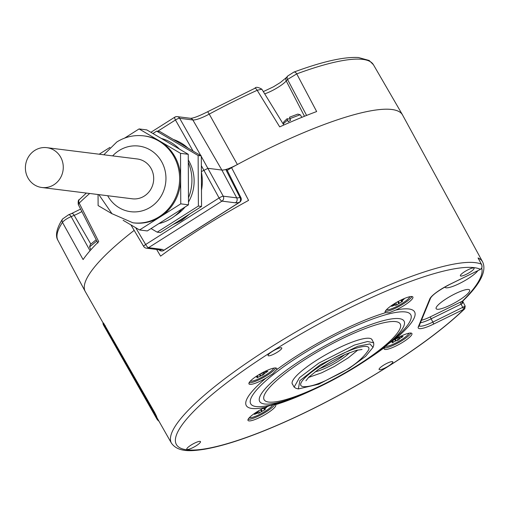 <?xml version="1.0" encoding="UTF-8"?>
<svg xmlns="http://www.w3.org/2000/svg" width="508" height="508" viewBox="0 0 508 508"><rect width="100%" height="100%" fill="white"/><g stroke="black" fill="none" stroke-linecap="round" stroke-linejoin="round"><path stroke-width="0.76" d="M134.576 379.768L153.124 412.407M107.436 332.01L103.746 325.52A181.934 37.205 -29.1 0 1 102.94 323.475L153.988 412.794L154.629 412.452L103.581 323.126M158.979 421.234A180.975 37.008 -29.1 0 1 156.705 418.7A180.975 37.008 -29.1 0 1 155.905 416.674L153.988 412.794M103.581 323.037L102.94 323.475M130.512 372.548L127.368 367.087M134.493 379.622L130.372 372.364M107.359 331.883L111.023 338.328M113.989 343.541L111.138 338.519M111.995 340.036L113.97 343.516M115.132 345.548L125.19 363.252M125.209 363.284L123.203 359.753M153.213 412.566L151.136 408.902M103.27 323.209L85.312 291.617A181.546 37.128 -29.1 0 1 131.82 232.213A181.546 37.128 -29.1 0 1 134.175 230.378A181.572 37.128 -29.1 0 0 85.198 291.446A181.572 37.128 -29.1 0 0 85.598 292.119M156.623 249.453L160.604 256.146A181.223 37.059 -29.1 0 1 248.571 200.387L231.565 167.672A181.546 37.128 -29.1 0 1 402.577 115.03L482.6 261.868A180.054 36.824 150.9 0 0 478.047 257.95L481.394 264.198A179.991 36.811 150.9 0 0 217.583 384.327A179.991 36.811 150.9 0 0 171.475 443.217L157.334 418.344A180.251 36.862 -29.1 0 1 156.54 416.325L154.629 412.452M201.384 171.596L208.007 168.319L221.856 170.047A18.25 3.734 150.9 0 0 225.787 169.488L226.79 169.488L240.887 197.599A3.651 0.832 -26.7 0 0 239.998 197.485L225.787 169.488A18.25 3.734 150.9 0 0 237.382 164.516A181.572 37.128 -29.1 0 1 402.495 114.84A181.572 37.128 -29.1 0 1 402.857 115.538M231.565 167.672L227.247 170.409M68.212 215.043A3.651 1.753 67.5 0 1 68.548 214.795L62.56 218.992C54.781 231.089 56.09 237.49 57.925 240.322A180.537 36.919 -29.1 0 1 62.471 222.371L83.102 259.582A181.305 37.078 150.9 0 1 98.723 241.586L79.191 203.111A3.651 2.845 45.8 0 1 79.438 199.53C78.334 199.657 77.953 201.333 78.296 204.546L79.191 203.111A180.537 36.919 -29.1 0 1 89.681 193.478M237.382 164.516L209.239 114.109A180.537 36.919 -29.1 0 1 257.181 90.291L279.698 126.879A181.305 37.078 150.9 0 1 316.662 111.544L296.742 73.882A180.537 36.919 -29.1 0 1 373.418 64.719L402.495 114.84M257.181 90.291L261.836 89.179C258.083 87.071 255.759 86.773 254.864 88.284A3.651 1.314 65.5 0 1 257.181 90.291M306.603 115.424L287.528 79.464L296.742 73.882A3.651 2.159 69.7 0 0 293.872 72.104L287.788 75.952A3.651 3.112 41 0 0 287.528 79.464L286.239 80.95L304.483 116.275M289.935 119.094L287.09 118.739L288.214 121.78A10.039 2.051 -29.1 0 1 289.37 121.025A10.039 2.051 -29.1 0 1 290.595 120.275L289.471 117.227L297.796 114.109L300.19 114.732L289.725 118.713M287.35 120.225L283.172 123.971M301.885 117.323L300.19 114.732M287.09 118.739L283.769 121.914L283.147 123.927M62.56 218.992A3.651 3.321 33.6 0 0 62.471 222.371C64.059 220.377 66.948 218.459 71.139 216.618L74.187 215.354A16.135 3.302 150.9 0 0 81.864 211.563M96.844 241.002L89.573 246.901L90.907 249.752M96.203 239.738L90.303 244.539L89.579 246.894M174.993 117.132A3.651 3.442 97.1 0 1 179.673 118.313L192.837 119.958A19.279 3.943 150.9 0 0 209.239 114.109L207.677 111.728L254.864 88.284A3.651 1.314 65.5 0 0 254.641 88.481M201.359 165.691L219.094 197.968A3.651 0.61 -28.7 0 1 223.241 196.177A3.651 3.442 97.1 0 1 221.977 201.13L148.539 247.675A3.651 3.442 97.1 0 1 146.355 248.171L159.829 249.86M159.029 249.758A3.651 3.556 -3.6 0 0 163.462 250.476A3.651 0.959 57.6 0 0 163.684 250.438L239.579 202.324A3.651 0.959 -122.4 0 1 239.363 202.368A3.651 2.864 -103.8 0 0 239.998 197.485A18.809 3.848 -29.1 0 1 236.715 197.86L223.241 196.177L201.314 156.502M157.683 131.261L175.463 119.99A3.651 0.959 -122.4 0 1 174.777 117.17L150.889 132.309M143.859 246.488A3.651 0.641 -30.6 0 1 143.662 246.412A3.651 0.641 -30.6 0 1 145.656 244.507A3.651 0.959 57.6 0 0 148.539 247.675L162.014 249.358A22.46 4.591 -29.1 0 1 163.462 250.476L239.363 202.368A22.46 4.591 -29.1 0 1 235.452 202.813L221.977 201.13A3.651 0.959 -122.4 0 1 219.094 197.968L145.656 244.507L135.706 227.705M172.72 139.103L188.944 148.647M172.828 224.657L181.87 220.345L189.719 213.951M201.486 191.656L201.39 171.799M188.297 214.852A44.666 42.107 -82.9 0 1 181.426 220.256A44.666 42.107 97.1 0 1 173.692 224.104M201.479 190.265A44.666 42.107 -82.9 0 0 201.39 172.129M187.916 148.044A44.666 42.107 -82.9 0 0 173.349 139.471M152.94 133.509L156.686 131.134L159.855 131.528L201.308 155.931L201.555 206.445L160.35 232.569L157.182 232.169L151.041 228.556M156.686 131.134L198.139 155.531L198.387 206.051L157.182 232.169M175.006 215.792A39.414 37.16 97.1 0 0 175.698 215.367A39.414 37.16 -82.9 0 0 185.052 207.004M188.487 202.025A39.414 37.16 -82.9 0 0 188.284 159.976M198.139 155.531L201.308 155.931M198.387 206.051L201.555 206.445M158.858 223.603A43.796 41.294 97.1 0 0 171.444 218.319A43.796 41.294 -82.9 0 0 181.82 209.055M188.468 197.809A43.796 41.294 -82.9 0 0 188.297 162.344M179.508 149.149A43.796 41.294 -82.9 0 0 161.309 138.436M124.562 138.132L139.071 128.93L180.524 153.333L188.252 154.299L188.5 204.819L147.295 230.937L139.56 229.972L123.127 220.294M180.524 153.333L180.765 203.848L188.5 204.819M139.071 128.93L146.799 129.902L188.252 154.299M99.193 154.21L109.963 147.383M112.141 213.83L98.108 205.569L98.057 194.526M180.765 203.848L139.56 229.972M143.732 135.865L144.742 135.992A43.796 41.294 -82.9 0 1 159.798 141.135A43.796 41.294 -82.9 0 1 180.645 178.594A43.796 41.294 -82.9 0 1 160.166 216.91A43.796 41.294 97.1 0 1 133.89 222.91L132.874 222.783A43.796 41.294 97.1 0 0 159.15 216.783A43.796 41.294 -82.9 0 0 178.822 170.072A43.796 41.294 -82.9 0 0 143.732 135.865C134.112 134.766 125.139 136.804 116.815 141.98L103.829 154.788M41.847 187.503L132.264 198.799A20.072 18.923 -82.9 0 0 150.527 189.744A20.072 18.923 -82.9 0 0 151.111 168.516A20.072 18.923 -82.9 0 0 137.243 158.966L46.825 147.669A20.072 18.923 -82.9 0 0 28.562 156.724A20.072 18.923 -82.9 0 0 27.978 177.952A20.072 18.923 -82.9 0 0 41.847 187.503A20.072 18.923 -82.9 0 0 60.109 178.448A20.072 18.923 -82.9 0 0 60.693 157.22A20.072 18.923 -82.9 0 0 46.825 147.669M478.898 259.448L481.394 264.198C482.467 266.446 482.143 268.154 480.422 269.329A176.346 36.062 150.9 0 0 253.746 363.455A176.346 36.062 150.9 0 0 219.92 445.668A176.346 36.062 150.9 0 0 464.001 309.232L464.769 308.769C440.665 331.819 406.324 356.387 361.753 382.48C329 401.434 297.32 417.201 266.706 429.768C241.49 440.036 220.555 446.557 203.892 449.345C191.726 451.123 178.225 452.622 171.475 443.217M419.176 325.838A18.44 3.772 150.9 0 0 432.892 322.085L465.195 306.127L464.769 308.769M420.44 322.771A18.307 3.747 150.9 0 0 431.114 318.821L432.892 322.085A1.822 0.444 63.9 0 1 433.515 324.129L463.391 309.499A1.822 0.444 63.9 0 0 462.769 307.454L461.074 304.146L462.261 303.613L462.845 301.555L465.195 306.127M381.051 369.519A7.849 1.607 150.9 0 0 388.963 365.716A7.849 1.607 150.9 0 0 392.817 361.829A7.849 1.607 150.9 0 0 390.881 361.785A7.849 1.607 150.9 0 0 383.013 365.557A7.849 1.607 150.9 0 0 379.101 369.462A7.849 1.607 150.9 0 0 381.051 369.519M188.792 446.678A7.849 1.607 150.9 0 0 186.779 449.231A7.849 1.607 150.9 0 0 191.313 448.367A7.849 1.607 150.9 0 0 198.482 444.17A7.849 1.607 150.9 0 0 200.489 441.598A7.849 1.607 150.9 0 0 195.91 442.506A7.849 1.607 150.9 0 0 188.792 446.678M279.819 347.91A7.849 1.607 150.9 0 0 271.951 351.688A7.849 1.607 150.9 0 0 268.046 355.587A7.849 1.607 150.9 0 0 269.989 355.651A7.849 1.607 150.9 0 0 277.901 351.847A7.849 1.607 150.9 0 0 281.756 347.955A7.849 1.607 150.9 0 0 279.819 347.91M472.078 270.758A7.849 1.607 150.9 0 0 474.085 268.186A7.849 1.607 150.9 0 0 469.506 269.088A7.849 1.607 150.9 0 0 462.388 273.26A7.849 1.607 150.9 0 0 460.375 275.819A7.849 1.607 150.9 0 0 464.915 274.949A7.849 1.607 150.9 0 0 472.078 270.758M394.881 339.325C389.604 342.741 386.137 345.465 384.486 347.504A15.875 3.245 150.9 0 0 384.162 348.977A15.875 3.245 150.9 0 0 388.093 349.085A15.875 3.245 150.9 0 0 404.057 341.42A15.875 3.245 150.9 0 0 411.905 333.534A15.875 3.245 150.9 0 0 407.981 333.432A15.875 3.245 150.9 0 0 394.881 339.319A96.317 19.698 150.9 0 0 395.656 310.09A15.875 3.245 150.9 0 0 408.807 302.209A15.875 3.245 150.9 0 0 412.877 297.021A15.875 3.245 150.9 0 0 403.65 298.812A15.875 3.245 150.9 0 0 389.198 307.276A15.875 3.245 150.9 0 0 385.127 312.464A15.875 3.245 150.9 0 0 385.401 312.738A96.317 19.698 150.9 0 0 276.39 369.926A15.875 3.245 150.9 0 0 276.708 368.459A15.875 3.245 150.9 0 0 272.777 368.351A15.875 3.245 150.9 0 0 256.813 376.015A15.875 3.245 150.9 0 0 248.964 383.902A15.875 3.245 150.9 0 0 252.895 384.004A15.875 3.245 150.9 0 0 265.989 378.111A96.317 19.698 150.9 0 0 265.22 407.346A15.875 3.245 150.9 0 0 252.07 415.226A15.875 3.245 150.9 0 0 247.999 420.414A15.875 3.245 150.9 0 0 257.219 418.624A15.875 3.245 150.9 0 0 271.672 410.159A15.875 3.245 150.9 0 0 275.742 404.971A15.875 3.245 150.9 0 0 275.469 404.698C274.104 404.241 270.688 405.124 265.22 407.346M478.517 258.737L478.904 259.55M480.524 269.265L480.492 269.329C481.914 268.789 482.295 267.189 481.628 264.528L481.8 265.005M462.261 303.613A1.822 1.079 69.7 0 1 462.248 301.327L462.934 300.939C480.371 283.966 486.924 270.942 482.6 261.868M421.488 320.218A16.485 3.372 150.9 0 0 430.492 316.776A1.822 0.444 63.9 0 0 431.114 318.821L461.074 304.146A1.822 0.444 63.9 0 1 460.451 302.101L462.248 301.327A176.409 36.074 -29.1 0 0 481.698 268.072M440.887 308.813A19.158 3.918 150.9 0 0 461.709 298.52A19.158 3.918 150.9 0 0 468.859 289.541A19.158 3.918 150.9 0 0 464.884 289.922A19.158 3.918 150.9 0 0 447.256 298.132A19.158 3.918 150.9 0 0 436.118 307.765A19.158 3.918 150.9 0 0 440.887 308.813M477.882 270.65A19.158 3.918 -29.1 0 1 470.04 277.4A19.158 3.918 -29.1 0 1 444.887 286.995M395.649 310.09L389.153 312.744L385.407 312.738M276.39 369.926L272.739 373.812L265.995 378.111M249.066 382.822A15.875 3.245 150.9 0 0 252.025 382.441A15.875 3.245 150.9 0 0 266.179 375.92A15.875 3.245 150.9 0 0 275.736 367.976M273.691 368.141A13.684 2.8 150.9 0 1 265.741 375.025A13.684 2.8 150.9 0 1 253.136 380.898A13.684 2.8 -29.1 0 1 250.285 381.165M263.417 372.186L262.49 372.669M259.086 374.599L255.905 376.625M255.645 376.803L257.588 376.491L257.232 375.85M266.281 370.783L265.525 371.837L267.868 371.278L264.3 373.609L263.741 374.58L256.908 377.755L257.588 376.491M385.229 311.385A15.875 3.245 150.9 0 0 407.937 300.647A15.875 3.245 150.9 0 0 411.905 296.539M409.854 296.704A13.684 2.8 -29.1 0 1 406.324 300.533A13.684 2.8 150.9 0 1 386.455 309.734M393.878 304.006L393.859 304.616L391.693 306.356L394.741 305.048L395.757 305.321L396.862 304.819L402.615 301.276L401.771 300.996L404.152 298.99L400.45 300.311M393.579 304.197L394.049 304.336L393.865 304.013M372.243 340.214A45.618 9.328 150.9 0 0 372.034 339.649A45.618 9.328 150.9 0 0 360.744 339.35A45.618 9.328 150.9 0 0 314.877 361.372A45.618 9.328 150.9 0 0 292.31 384.023A45.618 9.328 150.9 0 0 292.678 384.499M384.264 347.897A15.875 3.245 150.9 0 0 387.223 347.523A15.875 3.245 150.9 0 0 401.377 340.995A15.875 3.245 150.9 0 0 410.94 333.051M408.889 333.223A13.684 2.8 -29.1 0 1 400.939 340.1A13.684 2.8 -29.1 0 1 388.334 345.973A13.684 2.8 150.9 0 1 385.572 346.265M392.684 340.817L393.09 341.541L392.201 342.811L395.522 340.995L394.665 339.452M401.599 335.807L400.818 336.887L402.958 336.334L402.654 336.785L400.094 338.271L397.929 340.29L395.522 340.995M398.958 337.09L397.688 337.75M394.405 339.604L391.909 341.262M390.754 342.106L392.881 341.541L392.525 340.906M248.101 419.335A15.875 3.245 150.9 0 0 270.802 408.597A15.875 3.245 150.9 0 0 274.752 404.527M272.65 404.857A13.684 2.8 150.9 0 1 269.189 408.483A13.684 2.8 -29.1 0 1 249.32 417.678M256.337 412.217L256.819 412.363M263.195 408.318L266.922 407.016L264.541 409.023L265.386 409.296L264.547 409.924L258.528 413.347L258.007 412.947L254.464 414.382L256.845 412.382M259.417 410.35L259.817 410.121M155.905 416.674L156.54 416.325M147.714 402.882L146.38 400.545M303.124 386.582A38.843 7.944 -29.1 0 1 302.717 386.518A38.843 7.944 -29.1 0 1 322.459 364.585A38.843 7.944 -29.1 0 1 366.433 346.456A38.843 7.944 -29.1 0 1 368.668 349.809A38.843 7.944 -29.1 0 1 368.63 349.917M349.606 352.615A23.355 4.775 -29.1 0 1 338.855 360.928A23.355 4.775 -29.1 0 1 315.151 371.793M344.646 354.673A21.895 4.477 -29.1 0 1 337.68 359.62A21.895 4.477 -29.1 0 1 319.507 368.662M373.031 347.364L373.761 345.008L373.691 342.817L367.532 341.509L354.362 345.091L318.853 363.08L299.479 377.679L294.126 387.102L295.954 388.315L298.342 388.938L318.751 384.194L349.237 368.325L365.57 356.394L373.031 347.364L369.926 343.903L357.753 346.278L320.326 364.712L299.866 380.657L298.342 388.938M105.194 325.463L104.559 325.812M71.26 213.779A3.651 1.753 67.5 0 1 71.603 213.531L68.548 214.795A3.651 1.753 67.5 0 1 71.139 216.618L90.03 250.742M80.601 209.086L71.603 213.531A3.651 1.753 67.5 0 1 74.187 215.354L90.71 243.853M174.777 117.17A3.651 3.651 0 0 1 177.184 116.63L190.341 118.275A3.651 3.442 97.1 0 1 192.837 119.958L221.856 170.047L236.715 197.86A3.651 3.442 -82.9 0 1 235.452 202.813M207.664 111.823L207.677 111.728C198.634 116.269 192.862 118.453 190.341 118.275M264.693 93.84A16.135 3.302 150.9 0 0 286.239 80.95A3.651 3.112 41 0 1 286.499 77.438L287.788 75.952M293.395 72.409A3.651 2.159 69.7 0 1 293.872 72.104C322.497 61.525 344.043 56.667 358.502 57.531L369.164 60.477L373.418 64.719M193.078 151.086L175.463 119.99A3.651 0.883 150.5 0 1 179.673 118.313L200.825 155.645M162.014 249.358A3.651 3.442 97.1 0 1 159.829 249.853M158.979 249.752A3.651 3.651 0 0 0 163.684 250.438A3.651 0.959 57.6 0 0 163.811 250.254M107.683 195.726A33.064 31.172 -82.9 0 0 150.495 207.162A33.064 31.172 -82.9 0 0 161.696 161.804A33.064 31.172 -82.9 0 0 119.012 150.603A33.064 31.172 -82.9 0 0 112.655 155.893M464.001 306.934A1.822 1.092 69.9 0 1 464.001 309.232L463.391 309.499M479.603 269.761A1.822 0.444 -116.1 0 0 479.704 269.761L449.891 284.315A20.263 4.147 150.9 0 0 429.787 298.92L418.313 326.815A20.263 4.147 150.9 0 0 433.515 324.129M275.469 404.698A96.317 19.698 150.9 0 0 313.074 389.782M365.982 360.331A96.317 19.698 150.9 0 0 384.48 347.51M449.891 284.315A1.822 0.444 -116.1 0 1 449.828 284.391L479.704 269.761A1.822 0.444 -116.1 0 0 479.774 269.678M430.492 316.776L460.451 302.101M449.828 284.391C439.026 290.132 432.619 294.684 430.606 298.05L419.132 325.952A1.822 1.727 -157.6 0 1 418.313 326.815M430.606 298.05A1.822 1.727 -157.6 0 1 429.787 298.92M382.867 348.145L387.947 344.113A91.592 18.733 150.9 0 0 388.093 314.096A91.592 18.733 150.9 0 0 274.18 373.856A91.592 18.733 150.9 0 0 287.719 399.904L293.084 397.974A82.614 16.891 -29.1 0 1 280.873 374.479A82.614 16.891 -29.1 0 1 383.311 320.656A82.614 16.891 -29.1 0 1 383.483 347.656A82.614 16.891 -29.1 0 1 382.886 348.132C359.372 366.789 321.126 388.017 293.084 397.974M380.263 349.415A77.889 15.926 -29.1 0 1 283.394 400.234A77.889 15.926 -29.1 0 1 284.086 374.263A77.889 15.926 -29.1 0 1 380.949 323.444A77.889 15.926 -29.1 0 1 380.263 349.415M265.557 371.748L265.284 371.253M267.354 371.735L267.183 371.418M264.801 373.221L264.046 371.862M264.3 373.609L263.487 372.148M263.741 374.58L262.649 372.612M262.636 375.241L261.499 373.202M260.902 375.634L260.02 374.047M260.229 375.939L259.385 374.421M257.74 377.457L257.467 376.968M257.702 376.466L257.327 375.793M401.771 300.965L401.339 300.19M401.771 301.898L400.926 300.38M399.294 302.984L398.399 301.371M398.621 303.384L397.707 301.746M396.862 304.819L395.764 302.857M395.757 305.321L394.729 303.479M395.237 304.921L394.506 303.613M394.741 305.048L394.094 303.873M401.98 300.736L401.606 300.063M393.033 342.513L392.76 342.024M392.995 341.522L392.627 340.849M400.85 336.798L400.564 336.296M400.094 338.271L399.332 336.899M399.593 338.665L398.78 337.198M399.034 339.636L397.942 337.668M397.929 340.29L396.786 338.239M396.196 340.684L395.3 339.077M264.757 408.762L264.382 408.089M264.541 408.991L264.109 408.216L264.541 409.023M264.547 409.924L263.703 408.4M262.071 411.004L261.163 409.378M261.391 411.41L260.471 409.753M259.632 412.845L258.528 410.864M258.528 413.347L257.493 411.486M258.007 412.947L257.277 411.626M257.518 413.074L256.858 411.886M156.705 418.7L153.194 412.528M127.14 366.681L125.247 363.347M115.056 345.421L114.021 343.599M97.892 243.053L78.296 204.546M57.925 240.322L85.198 291.446M79.438 199.53L86.354 193.065M283.82 125.032L261.836 89.179M263.322 91.599L273.418 86.824L280.429 82.487L286.499 77.438M239.579 202.324A3.651 3.651 0 0 0 240.887 197.599M130.918 224.885L143.662 246.412A3.651 3.651 0 0 0 146.355 248.171M98.857 194.627L111.976 213.69L132.874 222.783M462.845 301.555L462.934 300.939M419.132 325.952L418.998 325.609M265.22 371.285L265.525 371.837M257.391 375.761L257.791 376.485M401.326 300.196L401.771 300.996M400.507 336.321L400.818 336.887M302.717 386.518L303.378 386.626C310.598 387.115 320.078 383.032 325.101 380.86L338.957 373.945C353.003 366.668 362.909 358.623 368.668 349.809M305.937 380.759L308.877 377.101L318.059 369.672L332.092 360.934L344.786 354.609L356.375 350.349L362.052 349.498M357.911 349.968L348.374 357.753L334.34 366.49L321.647 372.815L308.521 377.457M294.126 387.102L292.106 383.464M373.691 342.817L371.672 339.179"/></g></svg>
